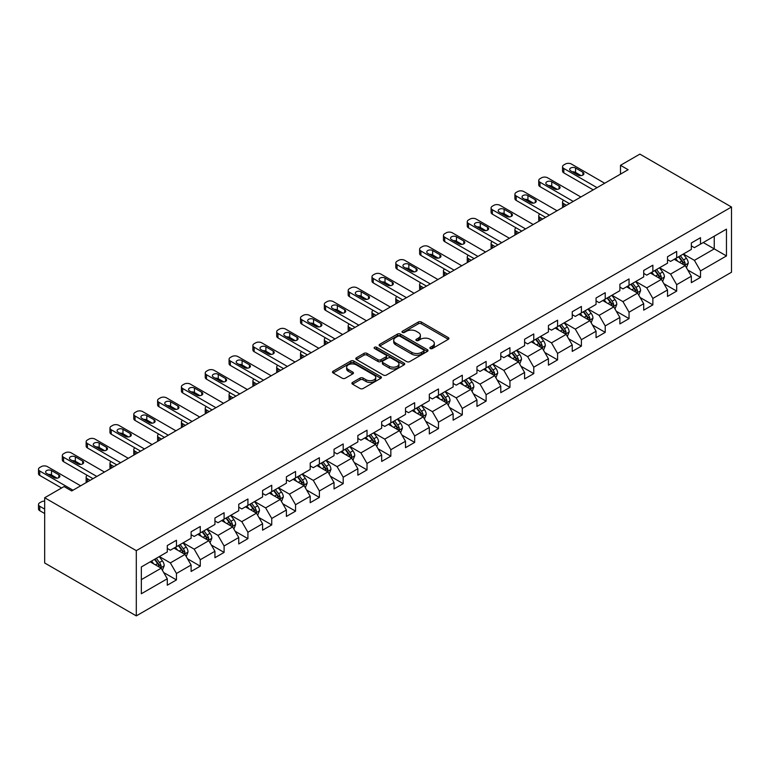 <?xml version="1.0" encoding="UTF-8"?>
<svg xmlns="http://www.w3.org/2000/svg" width="770" height="770" viewBox="0 0 770 770"><rect width="100%" height="100%" fill="white"/><g stroke="black" fill="none" stroke-linecap="round" stroke-linejoin="round"><path stroke-width="1.16" d="M430.276 348.531A1.482 0.857 0 0 0 432.374 348.531L448.304 339.329A2.118 1.222 0 0 0 448.92 338.473A2.118 1.222 0 0 0 448.304 337.606L421.325 322.024A2.118 1.222 0 0 0 418.322 322.024L402.402 331.225A1.482 0.857 0 0 0 401.969 331.832A1.482 0.857 0 0 0 402.402 332.438A1.482 0.857 0 0 0 404.5 332.438L406.56 331.244A6.786 3.917 0 0 1 416.147 331.244L418.399 332.544A6.786 3.917 0 0 1 420.382 335.306A6.786 3.917 0 0 1 418.399 338.078L416.339 339.272A1.482 0.857 0 0 0 415.906 339.878A1.482 0.857 0 0 0 416.339 340.484A1.482 0.857 0 0 0 418.437 340.484L420.497 339.291A6.786 3.917 0 0 1 430.093 339.291L432.336 340.59A6.786 3.917 0 0 1 434.328 343.362A6.786 3.917 0 0 1 432.336 346.125L430.276 347.318A1.482 0.857 0 0 0 429.843 347.925A1.482 0.857 0 0 0 430.276 348.531L430.276 347.318M352.525 382.43A2.118 1.222 0 0 0 351.909 383.296A2.118 1.222 0 0 0 352.525 384.153L360.1 388.523A2.118 1.222 0 0 0 363.094 388.523L380.784 378.32A2.118 1.222 0 0 0 381.4 377.454A2.118 1.222 0 0 0 380.784 376.588L353.805 361.014A2.118 1.222 0 0 0 350.802 361.014L333.121 371.217A2.118 1.222 0 0 0 332.496 372.083A2.118 1.222 0 0 0 333.121 372.95L342.265 378.234A2.118 1.222 0 0 0 345.258 378.234L352.824 373.864A2.118 1.222 0 0 0 353.449 372.998A2.118 1.222 0 0 0 352.824 372.131L348.29 369.513A5.669 3.272 0 0 1 346.635 367.194A5.669 3.272 0 0 1 350.129 364.172A5.669 3.272 0 0 1 356.308 364.884L374.076 375.134A5.669 3.272 0 0 1 375.731 377.454A5.669 3.272 0 0 1 372.237 380.476A5.669 3.272 0 0 1 366.058 379.764L363.094 378.06A2.118 1.222 0 0 0 360.1 378.06L352.525 382.43L352.525 384.153M731.5 207.015L639.88 154.115L620.495 165.309L628.128 169.718L71.706 490.962L64.074 486.553L44.679 497.757L136.3 550.646L731.5 207.015L731.5 272.243L136.3 615.885L136.3 550.646M406.704 361.611A2.118 1.222 0 0 0 409.707 361.611L427.389 351.409A2.118 1.222 0 0 0 428.014 350.543A2.118 1.222 0 0 0 427.389 349.676L400.41 334.103A2.118 1.222 0 0 0 397.416 334.103L379.735 344.306A2.118 1.222 0 0 0 379.11 345.172A2.118 1.222 0 0 0 379.735 346.038L406.704 361.611M375.154 348.849A1.482 0.857 0 0 1 376.655 349.06L376.655 347.299L404.086 363.132A2.118 1.222 0 0 1 404.702 363.998A2.118 1.222 0 0 1 404.086 364.865L386.396 375.067A2.118 1.222 0 0 1 383.402 375.067L356.423 359.494L356.423 357.761A2.118 1.222 0 0 0 355.807 358.628A2.118 1.222 0 0 0 356.423 359.494M356.423 357.761L363.989 353.392A2.118 1.222 0 0 1 366.992 353.392L377.935 359.715A2.118 1.222 0 0 0 380.929 359.715L385.953 356.818A2.118 1.222 0 0 0 386.569 355.952A2.118 1.222 0 0 0 385.953 355.086L374.557 348.502A1.482 0.857 0 0 1 374.124 347.905A1.482 0.857 0 0 1 375.038 347.106A1.482 0.857 0 0 1 376.655 347.299M163.712 572.553L176.455 579.916L176.455 573.477L191.114 565.016L191.114 571.456L200.277 566.162L200.277 559.732L214.936 551.262L214.936 557.701L224.099 552.408L224.099 545.978L238.758 537.508L238.758 543.947L247.921 538.654L247.921 532.224L262.58 523.764L262.58 530.193L271.743 524.909L271.743 518.47L286.392 510.01L286.392 516.439L295.555 511.155L295.555 504.716L310.214 496.255L310.214 502.695L319.377 497.401L319.377 490.962L334.036 482.501L334.036 488.94L343.199 483.647L343.199 477.217L357.858 468.747L357.858 475.186L367.021 469.892L367.021 463.463L381.679 454.993L381.679 461.432L390.842 456.138L390.842 449.709L405.501 441.249L405.501 447.678L414.664 442.394L414.664 435.955L429.314 427.494L429.314 433.924L438.476 428.64L438.476 422.201L453.135 413.74L453.135 420.179L462.298 414.886L462.298 408.447L476.957 399.986L476.957 406.425L486.12 401.132L486.12 394.702L500.779 386.232L500.779 392.671L509.942 387.377L509.942 380.948L524.601 372.478L524.601 378.917L533.764 373.623L533.764 367.194L548.423 358.733L548.423 365.163L557.586 359.879L557.586 353.44L572.245 344.979L572.245 351.409L581.398 346.125L581.398 339.686L596.057 331.225L596.057 337.664L605.22 332.37L605.22 325.931L619.879 317.471L619.879 323.91L629.042 318.616L629.042 312.187L643.701 303.717L643.701 310.156L652.864 304.862L652.864 298.433L667.523 289.963L667.523 296.402L676.686 291.108L676.686 284.679L691.345 276.218L691.345 282.648L700.507 277.364L700.507 270.925L726.457 255.938L726.457 229.142L714.242 236.188L714.242 248.883L726.457 255.938M176.455 579.916L167.292 585.21L167.292 578.771L141.334 593.757L141.334 566.961L167.292 551.965L167.292 545.535L176.455 540.242L176.455 546.681L191.114 538.22L191.114 531.781L200.277 526.488L200.277 532.927L214.936 524.466L214.936 518.027L224.099 512.743L224.099 519.173L238.758 510.712L238.758 504.273L247.921 498.989L247.921 505.418L262.58 496.958L262.58 490.529L271.743 485.235L271.743 491.674L286.392 483.204L286.392 476.774L295.555 471.481L295.555 477.92L310.214 469.45L310.214 463.02L319.377 457.726L319.377 464.166L334.036 455.705L334.036 449.266L343.199 443.972L343.199 450.411L357.858 441.951L357.858 435.512L367.021 430.228L367.021 436.657L381.679 428.197L381.679 421.758L390.842 416.474L390.842 422.903L405.501 414.443L405.501 408.013L414.664 402.72L414.664 409.159L429.314 400.689L429.314 394.259L438.476 388.966L438.476 395.405L453.135 386.935L453.135 380.505L462.298 375.211L462.298 381.65L476.957 373.19L476.957 366.751L486.12 361.457L486.12 367.896L500.779 359.436L500.779 352.997L509.942 347.713L509.942 354.142L524.601 345.682L524.601 339.243L533.764 333.959L533.764 340.388L548.423 331.928L548.423 325.498L557.586 320.204L557.586 326.644L572.245 318.174L572.245 311.744L581.398 306.45L581.398 312.889L596.057 304.419L596.057 297.99L605.22 292.696L605.22 299.135L619.879 290.675L619.879 284.236L629.042 278.942L629.042 285.381L643.701 276.921L643.701 270.482L652.864 265.198L652.864 271.627L667.523 263.167L667.523 256.728L676.686 251.444L676.686 257.873L691.345 249.413L691.345 242.983L700.507 237.689L700.507 244.129L726.457 229.142M174.01 548.086L185.012 554.438L170.353 562.899L159.352 556.556M167.292 548.442L170.353 550.203L176.455 546.681M170.353 562.899L176.455 573.477M185.012 554.438L191.114 565.016M197.832 534.341L208.824 540.684L194.165 549.145L183.173 542.802M191.114 534.688L194.165 536.449L200.277 532.927M194.165 549.145L200.277 559.732M208.824 540.684L214.936 551.262M221.654 520.587L232.646 526.93L217.987 535.4L206.995 529.048M214.936 520.934L217.987 522.705L224.099 519.173M217.987 535.4L224.099 545.978M232.646 526.93L238.758 537.508M245.476 506.833L256.468 513.176L241.809 521.646L230.817 515.294M238.758 507.189L241.809 508.951L247.921 505.418M241.809 521.646L247.921 532.224M256.468 513.176L262.58 523.764M269.298 493.079L280.29 499.432L265.631 507.892L254.639 501.54M262.58 493.435L265.631 495.197L271.743 491.674M265.631 507.892L271.743 518.47M280.29 499.432L286.392 510.01M293.11 479.325L304.111 485.678L289.453 494.138L278.461 487.795M286.392 479.681L289.453 481.442L295.555 477.92M289.453 494.138L295.555 504.716M304.111 485.678L310.214 496.255M316.932 465.571L327.933 471.923L313.275 480.384L302.273 474.041M310.214 465.927L313.275 467.688L319.377 464.166M313.275 480.384L319.377 490.962M327.933 471.923L334.036 482.501M340.754 451.826L351.746 458.169L337.087 466.63L326.095 460.287M334.036 452.173L337.087 453.934L343.199 450.411M337.087 466.63L343.199 477.217M351.746 458.169L357.858 468.747M364.576 438.072L375.567 444.415L360.909 452.885L349.917 446.533M357.858 438.419L360.909 440.19L367.021 436.657M360.909 452.885L367.021 463.463M375.567 444.415L381.679 454.993M388.398 424.318L399.389 430.661L384.731 439.131L373.739 432.779M381.679 424.674L384.731 426.436L390.842 422.903M384.731 439.131L390.842 449.709M399.389 430.661L405.501 441.249M412.219 410.564L423.211 416.917L408.552 425.377L397.561 419.024M405.501 410.92L408.552 412.682L414.664 409.159M408.552 425.377L414.664 435.955M423.211 416.917L429.314 427.494M436.041 396.81L447.033 403.162L432.374 411.623L421.382 405.28M429.314 397.166L432.374 398.927L438.476 395.405M432.374 411.623L438.476 422.201M447.033 403.162L453.135 413.74M459.854 383.056L470.855 389.408L456.196 397.869L445.195 391.526M453.135 383.412L456.196 385.173L462.298 381.65M456.196 397.869L462.298 408.447M470.855 389.408L476.957 399.986M483.675 369.311L494.667 375.654L480.008 384.115L469.017 377.772M476.957 369.658L480.008 371.419L486.12 367.896M480.008 384.115L486.12 394.702M494.667 375.654L500.779 386.232M507.497 355.557L518.489 361.9L503.83 370.37L492.838 364.017M500.779 355.904L503.83 357.675L509.942 354.142M503.83 370.37L509.942 380.948M518.489 361.9L524.601 372.478M531.319 341.803L542.311 348.146L527.652 356.616L516.66 350.263M524.601 342.159L527.652 343.921L533.764 340.388M527.652 356.616L533.764 367.194M542.311 348.146L548.423 358.733M555.141 328.049L566.133 334.401L551.474 342.862L540.482 336.509M548.423 328.405L551.474 330.166L557.586 326.644M551.474 342.862L557.586 353.44M566.133 334.401L572.245 344.979M578.963 314.295L589.955 320.647L575.296 329.108L564.304 322.765M572.245 314.651L575.296 316.412L581.398 312.889M575.296 329.108L581.398 339.686M589.955 320.647L596.057 331.225M602.775 300.541L613.777 306.893L599.118 315.353L588.116 309.011M596.057 300.897L599.118 302.658L605.22 299.135M599.118 315.353L605.22 325.931M613.777 306.893L619.879 317.471M626.597 286.796L637.589 293.139L622.93 301.599L611.938 295.257M619.879 287.143L622.93 288.904L629.042 285.381M622.93 301.599L629.042 312.187M637.589 293.139L643.701 303.717M650.419 273.042L661.411 279.385L646.752 287.855L635.76 281.502M643.701 273.389L646.752 275.159L652.864 271.627M646.752 287.855L652.864 298.433M661.411 279.385L667.523 289.963M674.241 259.288L685.233 265.631L670.574 274.101L659.582 267.748M667.523 259.644L670.574 261.405L676.686 257.873M670.574 274.101L676.686 284.679M685.233 265.631L691.345 276.218M703.251 242.54L714.242 248.883L694.396 260.347L683.404 253.994M691.345 245.89L694.396 247.651L700.507 244.129M694.396 260.347L700.507 270.925M44.679 497.757L44.679 562.986L136.3 615.885M620.495 165.309L620.495 174.126M141.334 579.646L161.19 568.193L150.189 561.84M161.19 568.193L167.292 578.771M687.754 270L700.507 277.364M663.933 283.755L676.686 291.108M640.111 297.509L652.864 304.862M616.289 311.253L629.042 318.616M592.476 325.007L605.22 332.37M568.655 338.762L581.398 346.125M544.833 352.516L557.586 359.879M521.011 366.27L533.764 373.623M497.189 380.024L509.942 387.377M473.367 393.768L486.12 401.132M449.555 407.522L462.298 414.886M425.733 421.277L438.476 428.64M401.911 435.031L414.664 442.394M378.089 448.785L390.842 456.138M354.267 462.539L367.021 469.892M330.445 476.284L343.199 483.647M306.633 490.038L319.377 497.401M282.811 503.792L295.555 511.155M258.989 517.546L271.743 524.909M235.168 531.3L247.921 538.654M211.346 545.054L224.099 552.408M187.524 558.799L200.277 566.162M430.873 348.733L432.336 347.886A6.786 3.917 0 0 0 434.328 345.124L434.328 343.362M420.382 335.306L420.382 337.077A6.786 3.917 0 0 1 418.399 339.839L416.936 340.686M448.304 337.606L448.304 339.329L421.325 323.795A2.118 1.222 0 0 0 418.322 323.795L402.989 332.64M427.36 351.418L400.41 335.864A2.118 1.222 0 0 0 397.416 335.864L379.754 346.057M423.644 351.149A1.482 0.857 0 0 0 424.078 350.543A1.482 0.857 0 0 0 423.644 349.936L399.967 336.259A1.482 0.857 0 0 0 397.869 336.259L395.693 337.52A6.786 3.917 0 0 0 393.711 340.282A6.786 3.917 0 0 0 395.693 343.054L411.883 352.4A6.786 3.917 0 0 0 421.469 352.4L423.644 351.149L423.644 352.91A1.482 0.857 0 0 0 424.078 352.304L424.078 350.543M393.711 340.282L393.711 342.053A6.786 3.917 0 0 0 395.693 344.816L395.693 343.054M423.644 352.91L421.469 354.161A6.786 3.917 0 0 1 411.883 354.161L395.693 344.816M356.452 359.513L363.989 355.163L363.989 353.392M386.569 355.952L386.569 357.713A2.118 1.222 0 0 1 385.953 358.579L380.929 361.476A2.118 1.222 0 0 1 377.935 361.476L366.992 355.163A2.118 1.222 0 0 0 363.989 355.163M376.655 349.06L404.058 364.874M389.283 366.27A5.669 3.272 0 0 0 395.462 366.972A5.669 3.272 0 0 0 398.966 363.95A5.669 3.272 0 0 0 397.301 361.64L391.044 358.021A2.118 1.222 0 0 0 388.051 358.021L383.027 360.928A2.118 1.222 0 0 0 382.411 361.784A2.118 1.222 0 0 0 383.027 362.651L389.283 366.27L389.283 368.031A5.669 3.272 0 0 0 395.462 368.743A5.669 3.272 0 0 0 398.966 365.712L398.966 363.95M382.411 361.784L382.411 363.556A2.118 1.222 0 0 0 383.027 364.422L383.027 362.651M389.283 368.031L383.027 364.422M375.731 377.454L375.731 379.215A5.669 3.272 0 0 1 372.237 382.238A5.669 3.272 0 0 1 366.058 381.525L363.094 379.822A2.118 1.222 0 0 0 360.1 379.822L352.554 384.172M346.635 367.194L346.635 368.965A5.669 3.272 0 0 0 348.29 371.275L348.29 369.513M352.824 372.131L352.824 373.864L348.29 371.275M380.784 376.588L380.784 378.32L353.805 362.776A2.118 1.222 0 0 0 350.802 362.776L333.15 372.969M686.436 267.729L688.255 263.147A5.727 3.301 -120 0 0 686.426 258.277L683.279 254.071M677.783 261.338L675.646 258.479M566.518 205.292L563.813 203.732L563.813 206.851M562.909 207.371A4.322 2.493 180 0 1 562.543 206.379L562.543 201.971A4.322 2.493 0 0 0 563.813 203.732M684.347 265.121L685.165 263.398A5.727 3.301 -120 0 0 683.529 259.952L680.382 255.746M678.947 256.574L682.441 261.242A2.916 1.684 60 0 1 682.971 262.127L685.165 263.398M678.543 256.805L681.7 261.011A5.727 3.301 60 0 1 683.337 264.447M563.659 200.296A4.322 2.493 0 0 0 562.543 201.971M597.048 187.659L563.813 168.466A4.322 2.493 -0 0 1 562.543 166.705A4.322 2.493 -0 0 1 563.813 164.944L565.334 164.058A4.322 2.493 -0 0 1 571.446 164.058L604.691 183.25M562.543 166.705L562.543 171.113A4.322 2.493 180 0 0 563.813 172.875L593.237 189.863M570.685 170.844A3.455 1.992 180 0 1 569.675 169.439A3.455 1.992 180 0 1 571.802 167.591A3.455 1.992 180 0 1 575.565 168.024L582.9 172.259A3.455 1.992 180 0 1 583.91 173.673A3.455 1.992 180 0 1 581.774 175.512A3.455 1.992 180 0 1 578.01 175.079L570.685 170.844M572.476 171.883A3.455 1.992 180 0 1 575.565 172.432L581.1 175.627M662.624 281.474L664.433 276.902A5.727 3.301 -120 0 0 662.614 272.031L659.457 267.825M653.961 275.083L651.824 272.233M542.696 219.046L539.991 217.487L539.991 220.605M539.087 221.125A4.322 2.493 180 0 1 538.731 220.133L538.731 215.725A4.322 2.493 0 0 0 539.991 217.487M660.525 278.875L661.343 277.142A5.727 3.301 -120 0 0 659.707 273.706L656.56 269.5M655.126 270.328L658.62 274.996A2.916 1.684 60 0 1 659.149 275.881L661.343 277.142M654.721 270.559L657.878 274.765A5.727 3.301 60 0 1 659.515 278.201M539.847 214.05A4.322 2.493 0 0 0 538.731 215.725M638.802 295.228L640.611 290.656A5.727 3.301 -120 0 0 638.792 285.786L635.635 281.57M630.149 288.837L628.002 285.978M518.874 232.8L516.169 231.241L516.169 234.359M515.265 234.879A4.322 2.493 180 0 1 514.909 233.878L514.909 229.47A4.322 2.493 0 0 0 516.169 231.241M636.703 292.629L637.531 290.896A5.727 3.301 -120 0 0 635.885 287.46L632.738 283.244M631.304 284.072L634.798 288.74A2.916 1.684 60 0 1 635.327 289.626L637.531 290.896M630.909 284.303L634.057 288.509A5.727 3.301 60 0 1 635.693 291.955M516.025 227.805A4.322 2.493 0 0 0 514.909 229.47M573.236 201.413L539.991 182.22A4.322 2.493 -0 0 1 538.731 180.459A4.322 2.493 -0 0 1 539.991 178.698L541.522 177.812A4.322 2.493 -0 0 1 547.624 177.812L580.869 197.005M538.731 180.459L538.731 184.867A4.322 2.493 180 0 0 539.991 186.629L569.415 203.617M546.864 184.598A3.455 1.992 180 0 1 545.853 183.193A3.455 1.992 180 0 1 547.98 181.345A3.455 1.992 180 0 1 551.753 181.778L559.078 186.013A3.455 1.992 180 0 1 560.088 187.418A3.455 1.992 180 0 1 557.961 189.266A3.455 1.992 180 0 1 554.188 188.833L546.864 184.598M548.663 185.637A3.455 1.992 180 0 1 551.753 186.186L557.278 189.381M549.414 215.167L516.169 195.975A4.322 2.493 -0 0 1 514.909 194.213A4.322 2.493 -0 0 1 516.169 192.442L517.7 191.566A4.322 2.493 -0 0 1 523.802 191.566L557.047 210.759M514.909 194.213L514.909 198.622A4.322 2.493 180 0 0 516.169 200.383L545.593 217.371M523.042 198.352A3.455 1.992 180 0 1 522.031 196.947A3.455 1.992 180 0 1 524.158 195.099A3.455 1.992 180 0 1 527.931 195.532L535.256 199.767A3.455 1.992 180 0 1 536.266 201.172A3.455 1.992 180 0 1 534.139 203.02A3.455 1.992 180 0 1 530.376 202.587L523.042 198.352M524.842 199.392A3.455 1.992 180 0 1 527.931 199.94L533.456 203.136M614.98 308.982L616.799 304.41A5.727 3.301 -120 0 0 614.97 299.53L611.813 295.324M606.327 302.591L604.181 299.732M495.052 246.544L492.348 244.985L492.348 248.113M491.443 248.633A4.322 2.493 180 0 1 491.087 247.632L491.087 243.224A4.322 2.493 0 0 0 492.348 244.985M612.891 306.383L613.709 304.65A5.727 3.301 -120 0 0 612.063 301.205L608.916 296.999M607.482 297.826L610.976 302.494A2.916 1.684 60 0 1 611.505 303.38L613.709 304.65M607.087 298.057L610.235 302.264A5.727 3.301 60 0 1 611.871 305.709M492.203 241.549A4.322 2.493 0 0 0 491.087 243.224M591.158 322.736L592.977 318.154A5.727 3.301 -120 0 0 591.148 313.284L588.001 309.078M582.505 316.345L580.359 313.486M471.23 260.298L468.526 258.739L468.526 261.858M467.621 262.387A4.322 2.493 180 0 1 467.265 261.386L467.265 256.978A4.322 2.493 0 0 0 468.526 258.739M589.069 320.137L589.887 318.405A5.727 3.301 -120 0 0 588.251 314.959L585.094 310.753M583.66 311.581L587.163 316.249A2.916 1.684 60 0 1 587.693 317.134L589.887 318.405M583.265 311.811L586.413 316.018A5.727 3.301 60 0 1 588.049 319.463M468.381 255.303A4.322 2.493 0 0 0 467.265 256.978M567.336 336.49L569.155 331.909A5.727 3.301 -120 0 0 567.326 327.038L564.179 322.832M558.683 330.099L556.546 327.24M447.409 274.053L444.714 272.493L444.714 275.612M443.809 276.132A4.322 2.493 180 0 1 443.443 275.14L443.443 270.732A4.322 2.493 0 0 0 444.714 272.493M565.247 333.891L566.066 332.159A5.727 3.301 -120 0 0 564.429 328.713L561.272 324.507M559.838 325.335L563.342 330.003A2.916 1.684 60 0 1 563.871 330.888L566.066 332.159M559.443 325.566L562.591 329.772A5.727 3.301 60 0 1 564.237 333.217M444.56 269.057A4.322 2.493 0 0 0 443.443 270.732M525.592 228.921L492.348 209.729A4.322 2.493 -0 0 1 491.087 207.958A4.322 2.493 -0 0 1 492.348 206.196L493.878 205.321A4.322 2.493 -0 0 1 499.99 205.321L533.225 224.513M491.087 207.958L491.087 212.366A4.322 2.493 180 0 0 492.348 214.137L521.771 231.125M499.22 212.106A3.455 1.992 180 0 1 498.209 210.691A3.455 1.992 180 0 1 500.346 208.853A3.455 1.992 180 0 1 504.109 209.286L511.434 213.521A3.455 1.992 180 0 1 512.445 214.926A3.455 1.992 180 0 1 510.318 216.774A3.455 1.992 180 0 1 506.554 216.341L499.22 212.106M501.02 213.146A3.455 1.992 180 0 1 504.109 213.694L509.644 216.89M501.771 242.666L468.526 223.483A4.322 2.493 -0 0 1 467.265 221.712A4.322 2.493 -0 0 1 468.526 219.951L470.056 219.075A4.322 2.493 -0 0 1 476.168 219.075L509.403 238.257M467.265 221.712L467.265 226.12A4.322 2.493 180 0 0 468.526 227.881L497.949 244.87M475.398 225.86A3.455 1.992 180 0 1 474.387 224.445A3.455 1.992 180 0 1 476.524 222.607A3.455 1.992 180 0 1 480.288 223.04L487.612 227.266A3.455 1.992 180 0 1 488.632 228.68A3.455 1.992 180 0 1 486.496 230.519A3.455 1.992 180 0 1 482.732 230.086L475.398 225.86M477.198 226.9A3.455 1.992 180 0 1 480.288 227.448L485.822 230.644M477.949 256.42L444.714 237.227A4.322 2.493 -0 0 1 443.443 235.466A4.322 2.493 -0 0 1 444.714 233.705L446.234 232.819A4.322 2.493 -0 0 1 452.346 232.819L485.581 252.011M443.443 235.466L443.443 239.874A4.322 2.493 180 0 0 444.714 241.636L474.137 258.624M451.586 239.614A3.455 1.992 180 0 1 450.566 238.2A3.455 1.992 180 0 1 452.702 236.361A3.455 1.992 180 0 1 456.466 236.794L463.8 241.02A3.455 1.992 180 0 1 464.811 242.435A3.455 1.992 180 0 1 462.674 244.273A3.455 1.992 180 0 1 458.91 243.84L451.586 239.614M453.376 240.644A3.455 1.992 180 0 1 456.466 241.202L462 244.388M543.514 350.244L545.333 345.663A5.727 3.301 -120 0 0 543.505 340.792L540.357 336.586M534.861 343.853L532.725 340.994M423.596 287.807L420.892 286.248L420.892 289.366M419.987 289.886A4.322 2.493 180 0 1 419.621 288.894L419.621 284.486A4.322 2.493 0 0 0 420.892 286.248M541.425 347.636L542.244 345.903A5.727 3.301 -120 0 0 540.607 342.467L537.46 338.261M536.026 339.089L539.52 343.757A2.916 1.684 60 0 1 540.049 344.642L542.244 345.903M535.622 339.32L538.779 343.526A5.727 3.301 60 0 1 540.415 346.962M420.738 282.811A4.322 2.493 0 0 0 419.621 284.486M454.127 270.174L420.892 250.982A4.322 2.493 -0 0 1 419.621 249.22A4.322 2.493 -0 0 1 420.892 247.459L422.412 246.573A4.322 2.493 -0 0 1 428.524 246.573L461.769 265.766M419.621 249.22L419.621 253.628A4.322 2.493 180 0 0 420.892 255.39L450.315 272.378M427.764 253.359A3.455 1.992 180 0 1 426.753 251.954A3.455 1.992 180 0 1 428.88 250.106A3.455 1.992 180 0 1 432.644 250.539L439.978 254.774A3.455 1.992 180 0 1 440.989 256.189A3.455 1.992 180 0 1 438.852 258.027A3.455 1.992 180 0 1 435.089 257.594L427.764 253.359M429.554 254.398A3.455 1.992 180 0 1 432.644 254.947L438.178 258.142M519.702 363.989L521.511 359.417A5.727 3.301 -120 0 0 519.692 354.547L516.535 350.34M511.039 357.598L508.903 354.749M399.774 301.561L397.07 300.002L397.07 303.12M396.165 303.64A4.322 2.493 180 0 1 395.809 302.649L395.809 298.24A4.322 2.493 0 0 0 397.07 300.002M517.604 361.39L518.422 359.657A5.727 3.301 -120 0 0 516.785 356.221L513.638 352.015M512.204 352.843L515.698 357.511A2.916 1.684 60 0 1 516.227 358.397L518.422 359.657M511.8 353.074L514.957 357.28A5.727 3.301 60 0 1 516.593 360.716M396.925 296.565A4.322 2.493 0 0 0 395.809 298.24M430.315 283.928L397.07 264.736A4.322 2.493 -0 0 1 395.809 262.974A4.322 2.493 -0 0 1 397.07 261.213L398.6 260.327A4.322 2.493 -0 0 1 404.702 260.327L437.947 279.52M395.809 262.974L395.809 267.382A4.322 2.493 180 0 0 397.07 269.144L426.493 286.132M403.942 267.113A3.455 1.992 180 0 1 402.931 265.708A3.455 1.992 180 0 1 405.058 263.86A3.455 1.992 180 0 1 408.832 264.293L416.156 268.528A3.455 1.992 180 0 1 417.167 269.933A3.455 1.992 180 0 1 415.04 271.781A3.455 1.992 180 0 1 411.267 271.348L403.942 267.113M405.742 268.153A3.455 1.992 180 0 1 408.832 268.701L414.356 271.897M495.88 377.743L497.69 373.171A5.727 3.301 -120 0 0 495.87 368.301L492.713 364.085M487.227 371.352L485.081 368.493M375.953 315.315L373.248 313.756L373.248 316.874M372.343 317.394A4.322 2.493 180 0 1 371.987 316.393L371.987 311.985A4.322 2.493 0 0 0 373.248 313.756M493.782 375.144L494.61 373.411A5.727 3.301 -120 0 0 492.964 369.975L489.816 365.76M488.382 366.587L491.876 371.256A2.916 1.684 60 0 1 492.405 372.141L494.61 373.411M487.988 366.818L491.135 371.025A5.727 3.301 60 0 1 492.771 374.47M373.103 310.32A4.322 2.493 0 0 0 371.987 311.985M406.493 297.682L373.248 278.49A4.322 2.493 -0 0 1 371.987 276.728A4.322 2.493 -0 0 1 373.248 274.957L374.778 274.082A4.322 2.493 -0 0 1 380.881 274.082L414.125 293.274M371.987 276.728L371.987 281.137A4.322 2.493 180 0 0 373.248 282.898L402.672 299.886M380.12 280.867A3.455 1.992 180 0 1 379.11 279.462A3.455 1.992 180 0 1 381.237 277.614A3.455 1.992 180 0 1 385.01 278.047L392.334 282.282A3.455 1.992 180 0 1 393.345 283.687A3.455 1.992 180 0 1 391.218 285.535A3.455 1.992 180 0 1 387.445 285.102L380.12 280.867M381.92 281.907A3.455 1.992 180 0 1 385.01 282.455L390.534 285.651M472.058 391.497L473.877 386.925A5.727 3.301 -120 0 0 472.048 382.045L468.892 377.839M463.405 385.106L461.259 382.247M352.131 329.06L349.426 327.5L349.426 330.628M348.521 331.148A4.322 2.493 180 0 1 348.165 330.147L348.165 325.739A4.322 2.493 0 0 0 349.426 327.5M469.969 388.898L470.788 387.166A5.727 3.301 -120 0 0 469.142 383.72L465.994 379.514M464.56 380.342L468.054 385.01A2.916 1.684 60 0 1 468.584 385.895L470.788 387.166M464.166 380.572L467.313 384.779A5.727 3.301 60 0 1 468.949 388.224M349.282 324.064A4.322 2.493 0 0 0 348.165 325.739M382.671 311.436L349.426 292.244A4.322 2.493 -0 0 1 348.165 290.473A4.322 2.493 -0 0 1 349.426 288.712L350.956 287.836A4.322 2.493 -0 0 1 357.059 287.836L390.303 307.028M348.165 290.473L348.165 294.881A4.322 2.493 180 0 0 349.426 296.652L378.85 313.64M356.298 294.621A3.455 1.992 180 0 1 355.288 293.206A3.455 1.992 180 0 1 357.424 291.368A3.455 1.992 180 0 1 361.188 291.801L368.512 296.036A3.455 1.992 180 0 1 369.523 297.441A3.455 1.992 180 0 1 367.396 299.289A3.455 1.992 180 0 1 363.632 298.856L356.298 294.621M358.098 295.661A3.455 1.992 180 0 1 361.188 296.209L366.722 299.405M448.236 405.251L450.055 400.669A5.727 3.301 -120 0 0 448.227 395.799L445.079 391.593M439.583 398.86L437.437 396.001M328.309 342.814L325.604 341.254L325.604 344.373M324.699 344.902A4.322 2.493 180 0 1 324.343 343.901L324.343 339.493A4.322 2.493 0 0 0 325.604 341.254M446.148 402.652L446.966 400.92A5.727 3.301 -120 0 0 445.329 397.474L442.173 393.268M440.738 394.096L444.242 398.764A2.916 1.684 60 0 1 444.771 399.649L446.966 400.92M440.344 394.327L443.491 398.533A5.727 3.301 60 0 1 445.127 401.978M325.46 337.818A4.322 2.493 0 0 0 324.343 339.493M358.849 325.181L325.604 305.998A4.322 2.493 -0 0 1 324.343 304.227A4.322 2.493 -0 0 1 325.604 302.466L327.135 301.59A4.322 2.493 -0 0 1 333.246 301.59L366.481 320.772M324.343 304.227L324.343 308.635A4.322 2.493 180 0 0 325.604 310.397L355.028 327.385M332.476 308.375A3.455 1.992 180 0 1 331.466 306.961A3.455 1.992 180 0 1 333.603 305.122A3.455 1.992 180 0 1 337.366 305.555L344.69 309.781A3.455 1.992 180 0 1 345.711 311.195A3.455 1.992 180 0 1 343.574 313.034A3.455 1.992 180 0 1 339.811 312.601L332.476 308.375M334.276 309.415A3.455 1.992 180 0 1 337.366 309.964L342.9 313.149M424.414 419.005L426.233 414.424A5.727 3.301 -120 0 0 424.405 409.553L421.257 405.347M415.762 412.614L413.625 409.756M304.487 356.568L301.792 355.008L301.792 358.127M300.887 358.647A4.322 2.493 180 0 1 300.521 357.655L300.521 353.247A4.322 2.493 0 0 0 301.792 355.008M422.326 416.406L423.144 414.674A5.727 3.301 -120 0 0 421.508 411.228L418.351 407.022M416.917 407.85L420.42 412.518A2.916 1.684 60 0 1 420.949 413.403L423.144 414.674M416.522 408.081L419.669 412.287A5.727 3.301 60 0 1 421.315 415.733M301.638 351.572A4.322 2.493 0 0 0 300.521 353.247M335.027 338.935L301.792 319.743A4.322 2.493 -0 0 1 300.521 317.981A4.322 2.493 -0 0 1 301.792 316.22L303.313 315.334A4.322 2.493 -0 0 1 309.425 315.334L342.66 334.526M300.521 317.981L300.521 322.389A4.322 2.493 180 0 0 301.792 324.151L331.216 341.139M308.664 322.13A3.455 1.992 180 0 1 307.644 320.715A3.455 1.992 180 0 1 309.781 318.876A3.455 1.992 180 0 1 313.544 319.309L320.878 323.535A3.455 1.992 180 0 1 321.889 324.95A3.455 1.992 180 0 1 319.752 326.788A3.455 1.992 180 0 1 315.989 326.355L308.664 322.13M310.454 323.159A3.455 1.992 180 0 1 313.544 323.718L319.078 326.904M400.592 432.759L402.412 428.178A5.727 3.301 -120 0 0 400.583 423.308L397.436 419.101M391.94 426.368L389.803 423.51M280.675 370.322L277.97 368.763L277.97 371.881M277.065 372.401A4.322 2.493 180 0 1 276.7 371.409L276.7 367.001A4.322 2.493 0 0 0 277.97 368.763M398.504 430.151L399.322 428.418A5.727 3.301 -120 0 0 397.686 424.982L394.538 420.776M393.104 421.604L396.598 426.272A2.916 1.684 60 0 1 397.128 427.158L399.322 428.418M392.7 421.835L395.857 426.041A5.727 3.301 60 0 1 397.493 429.477M277.816 365.327A4.322 2.493 0 0 0 276.7 367.001M311.205 352.689L277.97 333.497A4.322 2.493 -0 0 1 276.7 331.735A4.322 2.493 -0 0 1 277.97 329.974L279.491 329.088A4.322 2.493 -0 0 1 285.603 329.088L318.847 348.281M276.7 331.735L276.7 336.144A4.322 2.493 180 0 0 277.97 337.905L307.394 354.893M284.842 335.874A3.455 1.992 180 0 1 283.832 334.469A3.455 1.992 180 0 1 285.959 332.621A3.455 1.992 180 0 1 289.722 333.054L297.056 337.289A3.455 1.992 180 0 1 298.067 338.704A3.455 1.992 180 0 1 295.93 340.542A3.455 1.992 180 0 1 292.167 340.109L284.842 335.874M286.632 336.913A3.455 1.992 180 0 1 289.722 337.462L295.257 340.658M376.78 446.504L378.59 441.932A5.727 3.301 -120 0 0 376.771 437.062L373.614 432.856M368.118 440.113L365.981 437.264M256.853 384.076L254.148 382.517L254.148 385.635M253.243 386.155A4.322 2.493 180 0 1 252.887 385.164L252.887 380.755A4.322 2.493 0 0 0 254.148 382.517M374.682 443.905L375.5 442.173A5.727 3.301 -120 0 0 373.864 438.736L370.717 434.53M369.282 435.358L372.776 440.026A2.916 1.684 60 0 1 373.306 440.912L375.5 442.173M368.878 435.589L372.035 439.795A5.727 3.301 60 0 1 373.671 443.231M254.004 379.081A4.322 2.493 0 0 0 252.887 380.755M287.393 366.443L254.148 347.251A4.322 2.493 -0 0 1 252.887 345.489A4.322 2.493 -0 0 1 254.148 343.728L255.678 342.842A4.322 2.493 -0 0 1 261.781 342.842L295.025 362.035M252.887 345.489L252.887 349.898A4.322 2.493 180 0 0 254.148 351.659L283.572 368.647M261.02 349.628A3.455 1.992 180 0 1 260.01 348.223A3.455 1.992 180 0 1 262.137 346.375A3.455 1.992 180 0 1 265.9 346.808L273.235 351.043A3.455 1.992 180 0 1 274.245 352.448A3.455 1.992 180 0 1 272.118 354.296A3.455 1.992 180 0 1 268.345 353.863L261.02 349.628M262.82 350.668A3.455 1.992 180 0 1 265.9 351.216L271.435 354.412M352.958 460.258L354.768 455.686A5.727 3.301 -120 0 0 352.949 450.816L349.792 446.6M344.306 453.867L342.159 451.008M233.031 397.83L230.326 396.271L230.326 399.389M229.422 399.909A4.322 2.493 180 0 1 229.065 398.908L229.065 394.5A4.322 2.493 0 0 0 230.326 396.271M350.86 457.659L351.678 455.927A5.727 3.301 -120 0 0 350.042 452.49L346.895 448.275M345.461 449.103L348.954 453.771A2.916 1.684 60 0 1 349.484 454.656L351.678 455.927M345.066 449.333L348.213 453.54A5.727 3.301 60 0 1 349.85 456.985M230.182 392.835A4.322 2.493 0 0 0 229.065 394.5M263.571 380.197L230.326 361.005A4.322 2.493 -0 0 1 229.065 359.244A4.322 2.493 -0 0 1 230.326 357.472L231.857 356.597A4.322 2.493 -0 0 1 237.959 356.597L271.204 375.789M229.065 359.244L229.065 363.652A4.322 2.493 180 0 0 230.326 365.413L259.75 382.401M237.198 363.382A3.455 1.992 180 0 1 236.188 361.977A3.455 1.992 180 0 1 238.315 360.129A3.455 1.992 180 0 1 242.088 360.562L249.413 364.797A3.455 1.992 180 0 1 250.423 366.202A3.455 1.992 180 0 1 248.296 368.05A3.455 1.992 180 0 1 244.523 367.617L237.198 363.382M238.998 364.422A3.455 1.992 180 0 1 242.088 364.97L247.613 368.166M329.137 474.012L330.956 469.44A5.727 3.301 -120 0 0 329.127 464.56L325.97 460.354M320.484 467.621L318.337 464.762M209.209 411.575L206.504 410.015L206.504 413.144M205.6 413.663A4.322 2.493 180 0 1 205.244 412.662L205.244 408.254A4.322 2.493 0 0 0 206.504 410.015M327.048 471.413L327.866 469.681A5.727 3.301 -120 0 0 326.22 466.235L323.073 462.029M321.639 462.857L325.132 467.525A2.916 1.684 60 0 1 325.662 468.41L327.866 469.681M321.244 463.088L324.391 467.294A5.727 3.301 60 0 1 326.028 470.74M206.36 406.579A4.322 2.493 0 0 0 205.244 408.254M239.749 393.951L206.504 374.759A4.322 2.493 -0 0 1 205.244 372.988A4.322 2.493 -0 0 1 206.504 371.227L208.035 370.351A4.322 2.493 -0 0 1 214.137 370.351L247.382 389.543M205.244 372.988L205.244 377.396A4.322 2.493 180 0 0 206.504 379.167L235.928 396.155M213.377 377.136A3.455 1.992 180 0 1 212.366 375.722A3.455 1.992 180 0 1 214.503 373.883A3.455 1.992 180 0 1 218.266 374.316L225.591 378.551A3.455 1.992 180 0 1 226.601 379.957A3.455 1.992 180 0 1 224.474 381.805A3.455 1.992 180 0 1 220.711 381.371L213.377 377.136M215.177 378.176A3.455 1.992 180 0 1 218.266 378.725L223.801 381.92M305.315 487.766L307.134 483.185A5.727 3.301 -120 0 0 305.305 478.314L302.158 474.108M296.662 481.375L294.515 478.517M185.387 425.329L182.683 423.769L182.683 426.888M181.778 427.417A4.322 2.493 180 0 1 181.422 426.416L181.422 422.008A4.322 2.493 0 0 0 182.683 423.769M303.226 485.167L304.044 483.435A5.727 3.301 -120 0 0 302.408 479.989L299.251 475.783M297.817 476.611L301.32 481.279A2.916 1.684 60 0 1 301.85 482.164L304.044 483.435M297.422 476.842L300.57 481.048A5.727 3.301 60 0 1 302.206 484.494M182.538 420.333A4.322 2.493 0 0 0 181.422 422.008M215.927 407.696L182.683 388.513A4.322 2.493 -0 0 1 181.422 386.742A4.322 2.493 -0 0 1 182.683 384.981L184.213 384.105A4.322 2.493 -0 0 1 190.325 384.105L223.56 403.288M181.422 386.742L181.422 391.15A4.322 2.493 180 0 0 182.683 392.912L212.106 409.9M189.555 390.891A3.455 1.992 180 0 1 188.544 389.476A3.455 1.992 180 0 1 190.681 387.637A3.455 1.992 180 0 1 194.444 388.07L201.769 392.296A3.455 1.992 180 0 1 202.789 393.711A3.455 1.992 180 0 1 200.652 395.549A3.455 1.992 180 0 1 196.889 395.116L189.555 390.891M191.355 391.93A3.455 1.992 180 0 1 194.444 392.479L199.979 395.664M281.493 501.52L283.312 496.939A5.727 3.301 -120 0 0 281.483 492.069L278.336 487.862M272.84 495.129L270.703 492.271M161.565 439.083L158.87 437.524L158.87 440.642M157.966 441.162A4.322 2.493 180 0 1 157.6 440.171L157.6 435.762A4.322 2.493 0 0 0 158.87 437.524M279.404 498.922L280.222 497.189A5.727 3.301 -120 0 0 278.586 493.743L275.429 489.537M273.995 490.365L277.498 495.033A2.916 1.684 60 0 1 278.028 495.918L280.222 497.189M273.6 490.596L276.748 494.802A5.727 3.301 60 0 1 278.394 498.248M158.716 434.088A4.322 2.493 0 0 0 157.6 435.762M192.105 421.45L158.87 402.258A4.322 2.493 -0 0 1 157.6 400.496A4.322 2.493 -0 0 1 158.87 398.735L160.391 397.849A4.322 2.493 -0 0 1 166.503 397.849L199.738 417.042M157.6 400.496L157.6 404.905A4.322 2.493 180 0 0 158.87 406.666L188.294 423.654M165.733 404.645A3.455 1.992 180 0 1 164.722 403.23A3.455 1.992 180 0 1 166.859 401.391A3.455 1.992 180 0 1 170.622 401.825L177.957 406.05A3.455 1.992 180 0 1 178.967 407.465A3.455 1.992 180 0 1 176.831 409.303A3.455 1.992 180 0 1 173.067 408.87L165.733 404.645M167.533 405.675A3.455 1.992 180 0 1 170.622 406.233L176.157 409.419M257.671 515.274L259.49 510.693A5.727 3.301 -120 0 0 257.661 505.823L254.514 501.616M249.018 508.883L246.881 506.025M137.753 452.837L135.048 451.278L135.048 454.396M134.144 454.916A4.322 2.493 180 0 1 133.778 453.925L133.778 449.516A4.322 2.493 0 0 0 135.048 451.278M255.582 512.666L256.4 510.934A5.727 3.301 -120 0 0 254.764 507.497L251.617 503.291M250.183 504.119L253.677 508.787A2.916 1.684 60 0 1 254.206 509.673L256.4 510.934M249.778 504.35L252.935 508.556A5.727 3.301 60 0 1 254.572 511.992M134.894 447.842A4.322 2.493 0 0 0 133.778 449.516M168.284 435.204L135.048 416.012A4.322 2.493 -0 0 1 133.778 414.25A4.322 2.493 -0 0 1 135.048 412.489L136.569 411.603A4.322 2.493 -0 0 1 142.681 411.603L175.926 430.796M133.778 414.25L133.778 418.659A4.322 2.493 180 0 0 135.048 420.42L164.472 437.408M141.921 418.389A3.455 1.992 180 0 1 140.91 416.984A3.455 1.992 180 0 1 143.037 415.136A3.455 1.992 180 0 1 146.8 415.569L154.135 419.804A3.455 1.992 180 0 1 155.145 421.219A3.455 1.992 180 0 1 153.009 423.057A3.455 1.992 180 0 1 149.245 422.624L141.921 418.389M143.711 419.429A3.455 1.992 180 0 1 146.8 419.977L152.335 423.173M233.859 529.019L235.668 524.447A5.727 3.301 -120 0 0 233.849 519.577L230.692 515.371M225.196 522.628L223.059 519.779M113.931 466.591L111.227 465.032L111.227 468.15M110.322 468.67A4.322 2.493 180 0 1 109.966 467.679L109.966 463.271A4.322 2.493 0 0 0 111.227 465.032M231.76 526.42L232.578 524.688A5.727 3.301 -120 0 0 230.942 521.251L227.795 517.045M226.361 517.873L229.855 522.541A2.916 1.684 60 0 1 230.384 523.427L232.578 524.688M225.957 518.104L229.113 522.31A5.727 3.301 60 0 1 230.75 525.746M111.082 461.596A4.322 2.493 0 0 0 109.966 463.271M144.471 448.958L111.227 429.766A4.322 2.493 -0 0 1 109.966 428.005A4.322 2.493 -0 0 1 111.227 426.243L112.757 425.358A4.322 2.493 -0 0 1 118.859 425.358L152.104 444.55M109.966 428.005L109.966 432.413A4.322 2.493 180 0 0 111.227 434.174L140.65 451.162M118.099 432.143A3.455 1.992 180 0 1 117.088 430.738A3.455 1.992 180 0 1 119.215 428.89A3.455 1.992 180 0 1 122.979 429.323L130.313 433.558A3.455 1.992 180 0 1 131.323 434.963A3.455 1.992 180 0 1 129.196 436.811A3.455 1.992 180 0 1 125.423 436.378L118.099 432.143M119.899 433.183A3.455 1.992 180 0 1 122.979 433.731L128.513 436.927M210.037 542.773L211.846 538.201A5.727 3.301 -120 0 0 210.027 533.331L206.87 529.115M201.374 536.382L199.238 533.523M90.109 480.345L87.405 478.786L87.405 481.905M86.5 482.424A4.322 2.493 180 0 1 86.144 481.423L86.144 477.015A4.322 2.493 0 0 0 87.405 478.786M207.939 540.174L208.757 538.442A5.727 3.301 -120 0 0 207.12 535.006L203.973 530.79M202.539 531.618L206.033 536.286A2.916 1.684 60 0 1 206.562 537.171L208.757 538.442M202.135 531.849L205.292 536.055A5.727 3.301 60 0 1 206.928 539.5M87.26 475.35A4.322 2.493 0 0 0 86.144 477.015M120.649 462.712L87.405 443.52A4.322 2.493 -0 0 1 86.144 441.759A4.322 2.493 -0 0 1 87.405 439.988L88.935 439.112A4.322 2.493 -0 0 1 95.037 439.112L128.282 458.304M86.144 441.759L86.144 446.167A4.322 2.493 180 0 0 87.405 447.928L116.828 464.916M94.277 445.897A3.455 1.992 180 0 1 93.266 444.492A3.455 1.992 180 0 1 95.393 442.644A3.455 1.992 180 0 1 99.166 443.077L106.491 447.312A3.455 1.992 180 0 1 107.502 448.717A3.455 1.992 180 0 1 105.375 450.566A3.455 1.992 180 0 1 101.602 450.132L94.277 445.897M96.077 446.937A3.455 1.992 180 0 1 99.166 447.486L104.691 450.681M186.215 556.527L188.034 551.955A5.727 3.301 -120 0 0 186.205 547.075L183.048 542.869M177.562 550.136L175.416 547.278M184.126 553.928L184.944 552.196A5.727 3.301 -120 0 0 183.298 548.75L180.151 544.544M178.717 545.372L182.211 550.04A2.916 1.684 60 0 1 182.74 550.925L184.944 552.196M178.322 545.603L181.47 549.809A5.727 3.301 60 0 1 183.106 553.255M96.828 476.466L63.583 457.274A4.322 2.493 -0 0 1 62.322 455.503A4.322 2.493 -0 0 1 63.583 453.742L65.113 452.866A4.322 2.493 -0 0 1 71.215 452.866L104.46 472.058M62.322 455.503L62.322 459.911A4.322 2.493 180 0 0 63.583 461.682L93.006 478.671M70.455 459.651A3.455 1.992 180 0 1 69.444 458.237A3.455 1.992 180 0 1 71.581 456.398A3.455 1.992 180 0 1 75.344 456.831L82.669 461.066A3.455 1.992 180 0 1 83.68 462.472A3.455 1.992 180 0 1 81.553 464.32A3.455 1.992 180 0 1 77.789 463.887L70.455 459.651M72.255 460.691A3.455 1.992 180 0 1 75.344 461.24L80.879 464.435M162.393 570.281L164.212 565.7A5.727 3.301 -120 0 0 162.383 560.829L159.236 556.623M153.74 563.89L151.594 561.032M44.679 509.124L39.761 506.285L39.761 510.693A4.322 2.493 180 0 1 38.5 508.932L38.5 504.523A4.322 2.493 0 0 0 39.761 506.285M44.679 513.532L39.761 510.693M160.304 567.683L161.123 565.95A5.727 3.301 -120 0 0 159.486 562.504L156.329 558.298M154.895 559.126L158.399 563.794A2.916 1.684 60 0 1 158.928 564.679L161.123 565.95M154.501 559.357L157.648 563.563A5.727 3.301 60 0 1 159.284 567.009M44.679 501.154A4.322 2.493 0 0 0 41.291 501.876L39.761 502.762A4.322 2.493 0 0 0 38.5 504.523M73.006 490.211L39.761 471.028A4.322 2.493 -0 0 1 38.5 469.257A4.322 2.493 -0 0 1 39.761 467.496L41.291 466.62A4.322 2.493 -0 0 1 47.403 466.62L80.638 485.803M38.5 469.257L38.5 473.666A4.322 2.493 180 0 0 39.761 475.427L61.552 488.007M46.633 473.406A3.455 1.992 180 0 1 45.623 471.991A3.455 1.992 180 0 1 47.759 470.152A3.455 1.992 180 0 1 51.523 470.586L58.847 474.811A3.455 1.992 180 0 1 59.868 476.226A3.455 1.992 180 0 1 57.731 478.064A3.455 1.992 180 0 1 53.967 477.631L46.633 473.406M48.433 474.445A3.455 1.992 180 0 1 51.523 474.994L57.057 478.18M432.336 347.886L432.336 346.125M416.339 340.484L416.339 339.272M418.399 339.839L418.399 338.078M402.402 332.438L402.402 331.225M418.322 323.795L418.322 322.024M421.325 323.795L421.325 322.024M379.735 346.038L379.735 344.306M397.416 335.864L397.416 334.103M400.41 335.864L400.41 334.103M427.389 351.409L427.389 349.676M411.883 354.161L411.883 352.4M421.469 354.161L421.469 352.4M366.992 355.163L366.992 353.392M377.935 361.476L377.935 359.715M380.929 361.476L380.929 359.715M385.953 358.579L385.953 356.818M404.086 364.865L404.086 363.132M360.1 379.822L360.1 378.06M363.094 379.822L363.094 378.06M366.058 381.525L366.058 379.764M333.121 372.95L333.121 371.217M350.802 362.776L350.802 361.014M353.805 362.776L353.805 361.014M684.665 265.313L688.216 263.263M683.529 259.952L686.426 258.277M679.458 262.3L681.7 261.011M563.813 172.875L563.813 168.466M575.565 168.024L575.565 172.432M582.9 172.259L582.9 175.079M660.853 279.058L664.394 277.007M659.707 273.706L662.614 272.031M655.636 276.055L657.878 274.765M637.031 292.812L640.582 290.762M635.885 287.46L638.792 285.786M631.814 289.809L634.057 288.509M539.991 186.629L539.991 182.22M551.753 181.778L551.753 186.186M559.078 186.013L559.078 188.833M516.169 200.383L516.169 195.975M527.931 195.532L527.931 199.94M535.256 199.767L535.256 202.587M613.209 306.566L616.76 304.516M612.063 301.205L614.97 299.53M608.002 303.563L610.235 302.264M589.387 320.32L592.938 318.27M588.251 314.959L591.148 313.284M584.18 317.307L586.413 316.018M565.565 334.074L569.117 332.024M564.429 328.713L567.326 327.038M560.358 331.061L562.591 329.772M492.348 214.137L492.348 209.729M504.109 209.286L504.109 213.694M511.434 213.521L511.434 216.341M468.526 227.881L468.526 223.483M480.288 223.04L480.288 227.448M487.612 227.266L487.612 230.086M444.714 241.636L444.714 237.227M456.466 236.794L456.466 241.202M463.8 241.02L463.8 243.84M541.743 347.828L545.295 345.778M540.607 342.467L543.505 340.792M536.536 344.816L538.779 343.526M420.892 255.39L420.892 250.982M432.644 250.539L432.644 254.947M439.978 254.774L439.978 257.594M517.931 361.573L521.473 359.523M516.785 356.221L519.692 354.547M512.714 358.57L514.957 357.28M397.07 269.144L397.07 264.736M408.832 264.293L408.832 268.701M416.156 268.528L416.156 271.348M494.109 375.327L497.661 373.277M492.964 369.975L495.87 368.301M488.892 372.324L491.135 371.025M373.248 282.898L373.248 278.49M385.01 278.047L385.01 282.455M392.334 282.282L392.334 285.102M470.287 389.081L473.839 387.031M469.142 383.72L472.048 382.045M465.08 386.078L467.313 384.779M349.426 296.652L349.426 292.244M361.188 291.801L361.188 296.209M368.512 296.036L368.512 298.856M446.465 402.835L450.017 400.785M445.329 397.474L448.227 395.799M441.258 399.822L443.491 398.533M325.604 310.397L325.604 305.998M337.366 305.555L337.366 309.964M344.69 309.781L344.69 312.601M422.643 416.589L426.195 414.539M421.508 411.228L424.405 409.553M417.436 413.577L419.669 412.287M301.792 324.151L301.792 319.743M313.544 319.309L313.544 323.718M320.878 323.535L320.878 326.355M398.822 430.343L402.373 428.293M397.686 424.982L400.583 423.308M393.614 427.331L395.857 426.041M277.97 337.905L277.97 333.497M289.722 333.054L289.722 337.462M297.056 337.289L297.056 340.109M375.009 444.088L378.551 442.038M373.864 438.736L376.771 437.062M369.793 441.085L372.035 439.795M254.148 351.659L254.148 347.251M265.9 346.808L265.9 351.216M273.235 351.043L273.235 353.863M351.187 457.842L354.739 455.792M350.042 452.49L352.949 450.816M345.971 454.839L348.213 453.54M230.326 365.413L230.326 361.005M242.088 360.562L242.088 364.97M249.413 364.797L249.413 367.617M327.365 471.596L330.917 469.546M326.22 466.235L329.127 464.56M322.158 468.593L324.391 467.294M206.504 379.167L206.504 374.759M218.266 374.316L218.266 378.725M225.591 378.551L225.591 381.371M303.544 485.35L307.095 483.3M302.408 479.989L305.305 478.314M298.337 482.338L300.57 481.048M182.683 392.912L182.683 388.513M194.444 388.07L194.444 392.479M201.769 392.296L201.769 395.116M279.722 499.104L283.273 497.054M278.586 493.743L281.483 492.069M274.515 496.092L276.748 494.802M158.87 406.666L158.87 402.258M170.622 401.825L170.622 406.233M177.957 406.05L177.957 408.87M255.9 512.859L259.452 510.808M254.764 507.497L257.661 505.823M250.693 509.846L252.935 508.556M135.048 420.42L135.048 416.012M146.8 415.569L146.8 419.977M154.135 419.804L154.135 422.624M232.088 526.603L235.63 524.553M230.942 521.251L233.849 519.577M226.871 523.6L229.113 522.31M111.227 434.174L111.227 429.766M122.979 429.323L122.979 433.731M130.313 433.558L130.313 436.378M208.266 540.357L211.817 538.307M207.12 535.006L210.027 533.331M203.049 537.354L205.292 536.055M87.405 447.928L87.405 443.52M99.166 443.077L99.166 447.486M106.491 447.312L106.491 450.132M184.444 554.111L187.995 552.061M183.298 548.75L186.205 547.075M179.237 551.108L181.47 549.809M63.583 461.682L63.583 457.274M75.344 456.831L75.344 461.24M82.669 461.066L82.669 463.887M160.622 567.865L164.174 565.815M159.486 562.504L162.383 560.829M155.415 564.853L157.648 563.563M39.761 475.427L39.761 471.028M51.523 470.586L51.523 474.994M58.847 474.811L58.847 477.631"/></g></svg>

